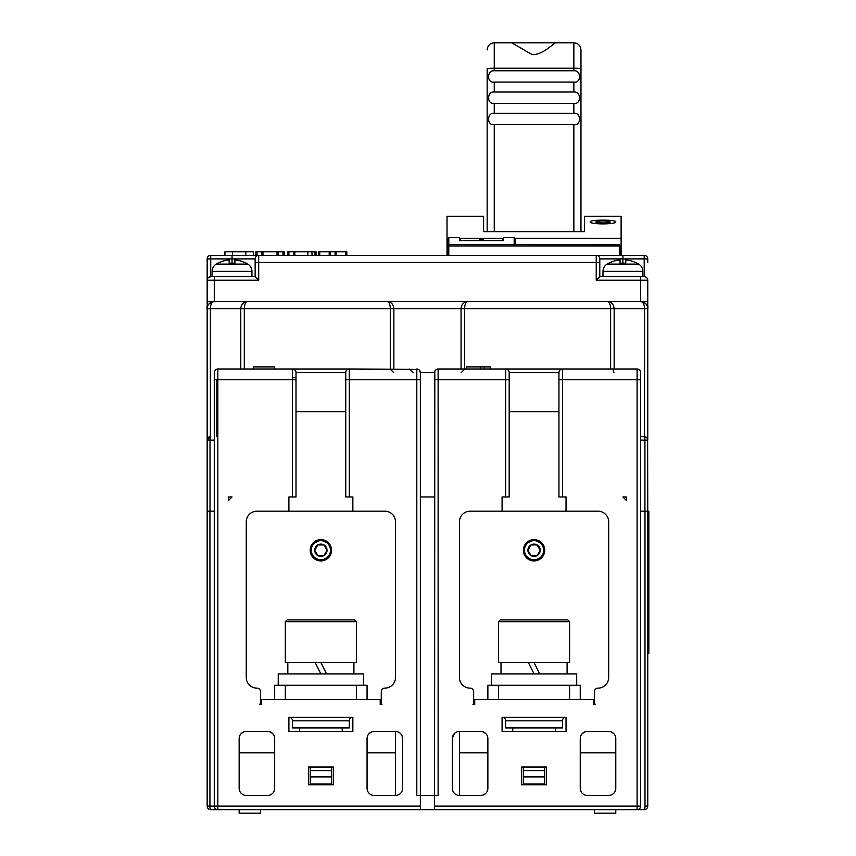 <?xml version="1.0" encoding="UTF-8"?>
<svg xmlns="http://www.w3.org/2000/svg" width="856" height="856" viewBox="0 0 856 856"><rect width="100%" height="100%" fill="white"/><g stroke="black" fill="none" stroke-linecap="round" stroke-linejoin="round"><path stroke-width="1.28" d="M214.278 511.182L209.934 511.182L209.934 806.095L207.173 806.095A3.552 3.552 118.5 0 0 210.726 809.648L639.229 809.648M448.79 255.356L448.79 246.014L619.337 246.014L619.337 255.356L596.236 255.356L622.89 255.356L210.726 255.356A3.552 3.552 0 0 0 207.173 258.908L207.173 511.182L209.934 511.182M640.652 511.182L647.757 511.182L647.618 439.107M647.757 305.1L647.757 308.652L647.757 301.547L214.278 301.547C209.784 302.147 207.419 304.522 207.173 308.652L207.173 305.1M207.173 372.563L207.173 440.123A3.552 3.552 0 0 1 207.387 438.893A3.552 3.552 0 0 0 207.173 440.123L207.173 806.095A3.552 3.552 118.5 0 0 210.726 809.648A3.552 3.552 179.4 0 1 207.173 806.095M647.757 372.563L647.757 440.123L647.757 308.652L644.547 308.652C644.311 304.169 643.006 301.804 640.652 301.547C645.146 302.147 647.51 304.522 647.757 308.652C648.73 305.603 646.355 303.227 640.663 301.547A7.105 7.105 0 0 1 644.985 303.013M647.757 262.471L647.757 258.908A3.552 3.552 0 0 0 644.204 255.356L622.89 255.356L622.89 258.908L647.757 258.908A3.552 3.552 0 0 0 644.204 255.356L644.204 276.681L599.788 276.681L596.236 280.233L647.757 280.233L647.585 279.12M208.169 277.761L210.726 276.681L255.142 276.681L255.142 258.908L232.04 258.908L232.04 255.356L258.694 255.356L210.726 255.356L217.831 255.356L210.726 255.356L210.726 258.908L232.04 258.908L232.04 263.166M637.099 255.356L644.204 255.356M329.185 255.356L329.185 251.803L318.528 251.803L318.528 255.356L318.528 251.803M329.185 251.803L346.808 251.803L346.808 255.356M336.226 255.356L336.226 251.803M293.661 255.356L293.661 251.803L287.755 251.803L287.755 255.356M293.661 251.803L316.046 251.803L316.046 255.356M294.86 255.356L294.86 251.803M261.818 255.356L261.818 251.803L255.848 251.803L255.848 255.356M261.818 251.803L284.203 251.803L284.203 255.356M262.953 255.356L262.953 251.803M277.023 255.356L277.023 251.803M224.935 251.803L224.935 255.356L224.935 251.803L253.365 251.803L253.365 255.356M620.76 246.121L619.337 244.698L620.76 246.121L620.76 255.356L620.76 246.4L619.337 246.014L619.337 244.698L448.79 244.634L448.79 237.594L447.367 239.017L447.367 245.929A1.423 1.295 180 0 1 448.79 244.634L448.79 246.014L447.367 245.929M514.606 244.698A1.423 1.295 180 0 0 514.167 244.634L514.167 237.594L515.58 239.017L515.58 244.698M514.167 237.594L503.499 237.594L503.499 240.622L459.447 240.622L459.447 237.594L448.79 237.594M212.149 301.879A7.105 7.105 0 0 1 214.278 301.547L467.708 301.547C465.782 302.147 464.744 304.511 464.605 308.652L610.628 308.652C610.488 304.522 609.451 302.147 607.525 301.547L467.708 301.547C463.567 302.136 461.352 304.501 461.063 308.652L461.063 369.054M210.383 436.581L210.726 436.571A3.552 0.706 90 0 0 210.02 440.123L207.173 440.123L210.383 436.581L210.383 308.652C210.63 304.169 211.924 301.804 214.278 301.547L207.173 301.547M228.488 496.972L228.488 500.525L228.488 496.972L232.04 496.972L228.488 500.525M420.36 496.972L434.57 496.972M288.9 496.972L288.9 511.182L256.918 511.182A10.657 10.657 0 0 0 246.261 521.839L246.261 677.471A10.657 10.657 0 0 0 256.918 688.128A3.552 3.552 0 0 1 260.47 691.68L260.47 702.337A3.552 3.552 0 0 1 259.764 704.477L261.54 704.477L261.54 699.502L380.214 699.502L380.214 704.477L381.99 704.477A3.552 3.552 0 0 1 381.273 702.337L381.273 691.68A3.552 3.552 0 0 1 384.825 688.128A10.657 10.657 0 0 0 395.493 677.471L395.493 521.839A10.657 10.657 0 0 0 384.825 511.182L352.854 511.182L352.854 496.972L352.854 511.182L288.9 511.182L288.9 496.972L296.005 496.972L296.005 372.617L296.005 379.722L292.452 379.722L292.452 496.972M240.568 369.054L217.831 369.054A3.552 3.552 0 0 0 214.278 372.617A3.552 3.552 0 0 1 217.831 369.054L292.452 369.054A3.552 3.552 -90 0 1 296.005 372.617A3.552 3.552 0 0 0 292.452 369.054L349.302 369.054A3.552 3.552 -0 0 0 345.749 372.617L345.749 496.972L352.854 496.972M349.302 496.972L349.302 379.722L416.808 379.722L416.808 795.438L420.36 795.438L420.36 809.648M352.854 731.473L352.854 717.264L288.9 717.264L288.9 731.473L352.854 731.473L342.197 731.473L342.197 727.921M333.305 767.008L308.438 767.008L308.438 784.77L333.305 784.77L333.305 767.008L333.305 784.77M274.68 788.333L274.68 738.589A7.105 7.105 0 0 0 267.575 731.473L246.261 731.473A7.105 7.105 0 0 0 239.156 738.589L239.156 788.333A7.105 7.105 0 0 0 246.261 795.438L267.575 795.438A7.105 7.105 0 0 0 274.68 788.333M395.493 731.473L374.168 731.473A7.105 7.105 0 0 0 367.064 738.589L367.064 788.333A7.105 7.105 0 0 0 374.168 795.438L395.493 795.438A7.105 7.105 0 0 0 402.598 788.333L402.598 738.589A7.105 7.105 0 0 0 395.493 731.473L395.493 795.438M345.749 411.693L296.005 411.693L296.005 372.617L345.749 372.617A3.552 3.552 0 0 1 349.302 369.054L418.263 369.375M420.36 806.095L214.278 806.095L214.278 372.617L214.278 440.123L210.02 440.123L210.02 511.182M207.387 438.893A3.552 3.552 0 0 1 210.726 436.571L210.726 436.571A3.552 3.552 0 0 0 207.387 438.893M244.313 369.054L244.313 308.652C244.452 304.511 245.49 302.147 247.416 301.547C243.264 302.136 241.06 304.501 240.771 308.652L207.173 308.652A7.105 7.105 0 0 1 207.173 308.609M207.173 308.513A7.105 7.105 0 0 1 211.967 301.933M240.771 369.054L240.771 308.652L393.867 308.652C393.279 304.169 391.064 301.804 387.233 301.547C389.159 302.147 390.186 304.522 390.325 308.652L390.325 369.054M614.362 369.054L637.099 369.054A3.552 3.552 0 0 1 640.652 372.617A3.552 3.552 180 0 0 637.099 369.054L505.639 369.054A3.552 3.552 -90 0 1 509.192 372.617L509.192 372.617A3.552 3.552 0 0 0 505.639 369.054L562.488 369.054A3.552 3.552 -0 0 0 558.936 372.617A3.552 3.552 0 0 1 562.488 369.054A3.552 3.552 -0 0 0 558.936 372.617L558.936 496.972L562.488 496.972L562.488 379.722L637.099 379.722L637.099 806.095L434.57 806.095L434.57 795.438L438.122 795.438L438.122 379.722L505.639 379.722L505.639 496.972L502.087 496.972L502.087 511.182L470.105 511.182A10.657 10.657 0 0 0 459.447 521.839L459.447 677.471A10.657 10.657 0 0 0 470.105 688.128A3.552 3.552 0 0 1 473.657 691.68L473.657 702.337A3.552 3.552 0 0 1 472.951 704.477L474.727 704.477L474.727 699.502L593.401 699.502L593.401 704.477L595.177 704.477A3.552 3.552 0 0 1 594.46 702.337L594.46 691.68A3.552 3.552 0 0 1 598.012 688.128A10.657 10.657 0 0 0 608.68 677.471L608.68 521.839A10.657 10.657 0 0 0 598.012 511.182L566.041 511.182L566.041 496.972L562.488 496.972M505.639 369.054A3.552 3.552 -90 0 1 509.192 372.617L509.192 379.722L505.639 379.722L505.639 369.054L437.801 369.075M210.726 809.648A3.552 0.792 -90 0 1 209.934 806.095L214.278 806.095A3.552 3.552 0 0 0 217.831 809.648L217.831 369.054A3.552 3.552 0 0 0 214.278 372.617L214.278 379.722L292.452 379.722L292.452 369.054L349.302 369.054L349.302 379.722L345.749 379.722L345.749 372.617A3.552 3.552 0 0 1 349.302 369.054M466.552 369.054L466.552 366.924L490.242 366.924L490.242 369.054M480.762 369.054L480.762 366.924M484.314 369.054L484.314 366.924M274.68 369.054L274.68 366.924L253.365 366.924L253.365 369.054M607.525 301.547C611.355 301.804 613.57 304.169 614.159 308.652L610.628 308.652L610.628 369.054M645.51 436.817L640.652 436.571L644.204 436.571A3.552 0.706 90 0 1 644.921 440.123L644.921 511.182M647.585 439.01L647.104 438.058M647.072 438.015L646.387 437.32M646.558 304.693A7.105 7.105 0 0 1 647.757 308.652M647.757 301.547L647.757 280.233A3.552 3.552 90 0 0 644.204 276.681A3.552 3.552 90 0 1 647.757 280.233M644.996 511.182L644.996 806.095A3.552 0.792 90 0 1 644.204 809.648A3.552 3.552 -177.4 0 0 647.757 806.095L647.757 511.182L648.827 511.182L648.827 653.31L647.757 653.31M640.652 440.123L647.757 440.102M646.12 437.127L644.547 436.581L644.547 308.652L614.159 308.652L614.159 369.054M644.204 809.648L637.099 809.648A3.552 3.552 0 0 0 640.652 806.095L637.099 806.095L637.099 809.648M562.488 369.054L562.488 379.722L558.936 379.722L558.936 372.617L509.192 372.617L509.192 496.972L505.639 496.972M566.041 731.473L566.041 717.264L502.087 717.264L502.087 731.473L566.041 731.473L555.384 731.473L555.384 727.921M608.68 731.473L587.355 731.473A7.105 7.105 0 0 0 580.25 738.589L580.25 788.333A7.105 7.105 0 0 0 587.355 795.438L608.68 795.438A7.105 7.105 0 0 0 615.785 788.333L615.785 738.589A7.105 7.105 0 0 0 608.68 731.473M459.447 795.438L480.762 795.438A7.105 7.105 0 0 0 487.867 788.333L487.867 738.589A7.105 7.105 0 0 0 480.762 731.473L459.447 731.473A7.105 7.105 0 0 0 452.343 738.589L452.343 788.333A7.105 7.105 0 0 0 459.447 795.438L459.447 731.473M546.492 767.008L521.625 767.008L521.625 784.77L546.492 784.77L546.492 767.008L546.492 784.77M626.442 500.525L622.89 496.972L626.442 496.972L626.442 500.525L626.442 496.972M566.041 496.972L566.041 511.182L502.087 511.182L502.087 496.972M207.238 439.47L208.543 437.32M419.429 370.209L420.36 372.617L420.36 795.438L434.57 795.438L434.805 371.344M420.36 372.617A3.552 3.552 180 0 0 416.808 369.054L416.808 379.722L420.36 379.722L420.36 372.617L434.57 372.617A3.552 3.552 -0 0 1 438.122 369.054A3.552 3.552 -0 0 0 434.57 372.617L434.57 379.722L438.122 379.722L438.122 369.054M436.678 369.364L435.533 370.188M640.652 379.722L637.099 379.722L637.099 369.054A3.552 3.552 0 0 1 640.652 372.617L640.652 806.095M434.57 809.648L434.57 806.095M647.757 440.123A3.552 3.552 0 0 0 644.204 436.571A3.552 3.552 0 0 1 647.757 440.123M558.936 411.693L509.192 411.693M502.793 240.622L502.793 238.3L503.499 238.3M460.154 240.622L502.793 240.611M460.154 240.611L460.154 238.3L459.447 238.3M483.608 239.327L483.608 238.3L479.339 238.3L479.339 239.327L483.608 239.327L479.339 239.327M447.014 255.356L447.014 216.279L483.608 216.279L483.608 231.634L584.52 231.634L584.52 216.279L621.114 216.279L621.114 255.356M447.014 238.3L447.56 238.3M515.398 238.3L621.114 238.3M615.785 221.875C616.502 219.564 589.474 219.564 590.201 221.875C589.538 224.561 616.459 224.561 615.785 221.875M595.883 223.598L595.883 221.875C600.623 220.548 605.363 220.548 610.093 221.875L610.093 223.598M595.883 221.875C600.612 223.33 605.353 223.33 610.093 221.875M296.005 377.582L292.452 377.582M453.209 791.747L454.022 792.923M487.867 752.798L459.447 752.798M457.093 731.88L456.066 732.329M454.44 733.538L452.364 738M456.366 794.732L455.157 793.994M454.033 792.934L453.295 791.886M483.8 732.158L485.898 733.667M615.785 752.798L580.25 752.798M584.316 732.158L582.23 733.667M611.719 732.158L613.806 733.667M398.575 794.732L397.43 795.16M402.416 789.928L402.598 788.333M274.68 752.798L239.156 752.798M241.125 733.667L243.222 732.158M270.614 732.158L272.711 733.667M395.493 752.798L367.064 752.798M371.13 732.158L369.043 733.667M402.363 736.77L401.346 734.555M400.308 733.367L399.217 732.533M397.27 731.709L396.339 731.527M400.854 792.988L399.773 793.994M320.872 673.918L315.19 662.544L320.872 673.918M278.232 685.292L278.232 673.918L363.511 673.918L363.511 685.292M274.68 699.502L274.68 685.292L367.064 685.292L367.064 699.502M288.9 717.264A3.552 3.552 0 0 1 292.452 720.816L292.452 727.921L349.302 727.921L349.302 720.816A3.552 3.552 0 0 1 352.854 717.264M299.557 727.921L299.557 731.473L288.9 731.473M356.406 662.544L285.337 662.544L285.337 621.691L356.406 621.691L356.406 662.544M285.337 621.691L287.124 619.905L354.63 619.905L356.406 621.691M326.553 673.918L320.872 662.544L326.553 673.918M287.83 673.918L287.83 662.544M308.438 784.77L308.438 767.008M331.529 767.008L331.529 784.77M310.214 784.77L310.214 784.064L331.529 784.064M310.214 784.064L310.214 767.008M534.058 673.918L528.377 662.544L534.058 673.918M491.419 685.292L491.419 673.918L576.698 673.918L576.698 685.292M487.867 699.502L487.867 685.292L580.25 685.292L580.25 699.502M502.087 731.473L512.744 731.473L512.744 727.921M521.625 784.77L521.625 767.008M544.716 767.008L544.716 784.77M523.401 784.77L523.401 784.064L544.716 784.064M523.401 784.064L523.401 767.008M502.087 717.264A3.552 3.552 0 0 1 505.639 720.816L505.639 727.921L562.488 727.921L562.488 720.816A3.552 3.552 0 0 1 566.041 717.264M569.593 662.544L498.534 662.544L498.534 621.691L569.593 621.691L569.593 662.544M498.534 621.691L500.311 619.905L567.817 619.905L569.593 621.691M539.751 673.918L534.058 662.544L539.751 673.918M501.017 673.918L501.017 662.544M594.46 809.648L594.46 813.2L615.785 813.2L615.785 809.648M239.156 809.648L239.156 813.2L260.47 813.2L260.47 809.648M207.173 308.652C206.125 305.71 208.489 303.334 214.278 301.547L214.278 276.681L210.726 276.681A3.552 3.552 90 0 0 207.173 280.233L207.88 278.104M255.142 276.681L258.694 280.233L258.694 262.46L596.236 262.46L596.236 280.233M255.142 262.46L255.142 258.908A3.552 3.552 -0 0 1 258.694 255.356L258.694 262.46L255.142 262.46L255.142 258.908M246.154 263.263A30.131 30.131 0 0 0 235.026 259.903L234.886 263.263A28.944 20.469 0 0 0 229.205 263.263L229.066 259.903A30.131 30.131 0 0 0 217.927 263.263L217.831 263.166A30.26 30.26 0 0 0 216.215 264.097A8.528 8.528 0 0 0 212.149 271.363L212.149 276.681L251.942 276.681L251.942 271.363A8.528 8.528 0 0 0 247.876 264.097A30.26 30.26 0 0 0 246.261 263.166L246.261 263.166M207.858 278.136L207.387 279.013M647.553 279.035L647.008 278.05M646.922 277.943L646.205 277.291M599.788 276.681L599.788 258.908L599.788 262.46L596.236 262.46L596.236 255.356A3.552 3.552 0 0 1 599.788 258.908L622.89 258.908L622.89 263.166M637.003 263.263L637.003 263.263A30.131 30.131 0 0 0 625.875 259.903L625.736 263.263A28.944 20.469 0 0 0 620.044 263.263L619.905 259.903A30.131 30.131 0 0 0 608.777 263.263L608.68 263.166A30.26 30.26 0 0 0 607.054 264.097A8.528 8.528 0 0 0 602.988 271.363L602.988 276.681M642.792 276.681L642.792 271.363A8.528 8.528 0 0 0 638.715 264.097A30.26 30.26 0 0 0 637.099 263.166M619.905 259.903L620.044 263.263A28.944 20.469 0 0 1 625.736 263.263L625.875 259.903M625.736 259.903L625.736 263.263M620.044 263.263L620.044 259.903M229.066 259.903L229.205 263.263A28.944 20.469 0 0 1 234.886 263.263L235.026 259.903M234.886 259.903L234.886 263.263M229.205 263.263L229.205 259.903M447.367 255.356L447.367 246.4M487.16 231.634L487.16 68.855A7.105 0.621 0 0 1 494.265 68.234L494.265 42.8L573.852 42.8L573.852 68.234A7.105 0.621 0 0 1 580.967 68.855L580.967 231.634M573.852 42.8C578.175 43.217 580.539 45.593 580.967 49.905L580.967 68.855M494.265 231.634L494.265 124.591C486.69 125.982 486.7 112.414 494.265 113.27L494.265 103.341L573.852 103.341C581.427 104.742 581.417 91.153 573.852 92.02L494.265 92.02L494.265 82.09L573.852 82.09C581.427 83.492 581.417 69.903 573.852 70.77L494.265 70.77L494.265 68.234L573.852 68.234L573.852 70.77M494.265 124.591L573.852 124.591C581.427 125.993 581.417 112.404 573.852 113.27L494.265 113.27M494.265 103.341C486.69 104.732 486.7 91.164 494.265 92.02M494.265 82.09C486.69 83.481 486.7 69.914 494.265 70.77M487.16 68.855L487.16 71.037M310.214 550.269A10.657 10.657 0 0 0 320.872 560.926A10.657 10.657 0 0 0 331.529 550.269A10.657 10.657 0 0 0 320.872 539.612A10.657 10.657 0 0 0 310.214 550.269M311.284 550.269A9.598 9.598 0 0 0 320.872 559.867A9.598 9.598 0 0 0 330.47 550.269A9.598 9.598 0 0 0 320.872 540.671A9.598 9.598 0 0 0 311.284 550.269M327.024 550.269A6.142 6.142 0 0 1 317.801 555.587A6.142 6.142 0 0 1 317.801 544.94A6.142 6.142 0 0 1 327.024 550.269L323.942 555.587L317.801 555.587L314.73 550.269L317.801 544.94L323.942 544.94L327.024 550.269M318.09 555.587L323.942 555.587M323.654 544.94L317.801 544.94M331.368 548.418L331.122 547.348M329.838 544.491L320.872 539.612L311.916 544.491M310.621 547.359L310.386 548.354M310.375 552.12L310.621 553.179M311.916 556.047L320.872 560.926L329.828 556.047M331.122 553.179L331.358 552.184M523.401 550.269A10.657 10.657 0 0 0 534.058 560.926A10.657 10.657 0 0 0 544.716 550.269A10.657 10.657 0 0 0 534.058 539.612A10.657 10.657 0 0 0 523.401 550.269M524.471 550.269A9.598 9.598 0 0 0 534.058 559.867A9.598 9.598 0 0 0 543.656 550.269A9.598 9.598 0 0 0 534.058 540.671A9.598 9.598 0 0 0 524.471 550.269M540.211 550.269A6.142 6.142 0 0 1 530.988 555.587A6.142 6.142 0 0 1 530.988 544.94A6.142 6.142 0 0 1 540.211 550.269L537.129 555.587L530.988 555.587L527.917 550.269L530.988 544.94L537.129 544.94L540.211 550.269M531.276 555.587L537.129 555.587M536.84 544.94L530.988 544.94M544.555 548.418L544.309 547.348M543.025 544.491L534.058 539.612L525.103 544.491M523.808 547.359L523.572 548.354M523.562 552.12L523.808 553.179M525.103 556.047L534.058 560.926L543.025 556.047M544.32 553.179L544.544 552.184M319.737 255.356L319.737 251.803M330.32 255.356L330.32 251.803M335.081 255.356L335.081 251.803M345.674 255.356L345.674 251.803M288.9 255.356L288.9 251.803M307.871 255.356L307.871 251.803M311.991 255.356L311.991 251.803M314.837 255.356L314.837 251.803M257.057 255.356L257.057 251.803M278.232 255.356L278.232 251.803M282.994 255.356L282.994 251.803M232.468 255.356L232.468 251.803M245.833 255.356L245.833 251.803M216.814 379.722L216.814 436.721M393.867 369.054L393.867 308.652L464.605 308.652L464.605 369.054M214.278 806.095A3.552 3.552 0 0 0 217.831 809.648M647.757 806.095L644.996 806.095M285.337 699.502L285.337 685.292M356.406 685.292L356.406 699.502M292.452 720.816L349.302 720.816M331.529 770.593L310.214 770.593M310.214 776.895L331.529 776.895M498.534 699.502L498.534 685.292M569.593 685.292L569.593 699.502M544.716 770.593L523.401 770.593M523.401 776.895L544.716 776.895M505.639 720.816L562.488 720.816M648.827 651.181L647.757 651.181M647.757 513.311L648.827 513.311M644.204 276.681L640.652 276.681L640.652 301.547M207.173 280.233L258.694 280.233M210.726 276.681L210.726 258.908L207.173 258.908M602.988 271.363L642.792 271.363M607.054 264.097L638.715 264.097M212.149 271.363L251.942 271.363M216.215 264.097L247.876 264.097M573.852 103.341L573.852 113.27M573.852 124.591L573.852 231.634M573.852 82.09L573.852 92.02M461.224 372.617L464.776 369.054M393.717 372.617L390.154 369.054M345.749 379.722L345.749 372.617M413.255 372.617L409.703 369.054M434.57 379.722L434.57 372.617M558.936 379.722L558.936 372.617M614.009 372.617L613.121 370.263M502.793 238.3L483.608 238.3M479.339 238.3L460.154 238.3M353.913 673.918L353.913 662.544M567.1 673.918L567.1 662.544M511.717 42.8L531.854 54.452C542.929 55.865 555.94 40.553 556.4 42.8M494.265 42.8C489.953 43.217 487.578 45.593 487.16 49.905"/></g></svg>
